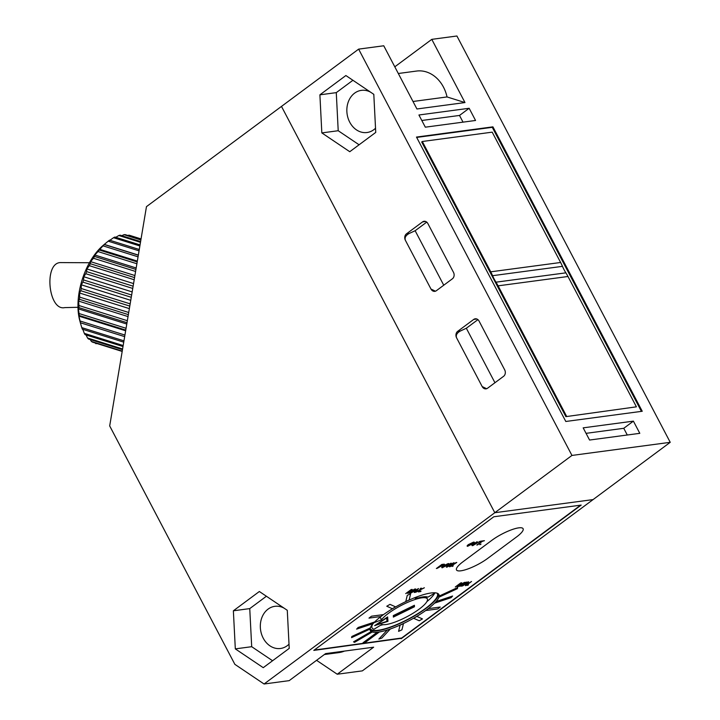 <?xml version="1.0" encoding="UTF-8"?>
<svg xmlns="http://www.w3.org/2000/svg" width="720" height="720" viewBox="0 0 720 720"><rect width="100%" height="100%" fill="white"/><g stroke="black" fill="none" stroke-linecap="round" stroke-linejoin="round"><path stroke-width="1.08" d="M80.361 322.758L79.767 320.571A51.984 28.323 -72.6 0 1 103.41 245.151L108.198 241.173A56.718 30.906 107.4 0 1 109.548 240.174L139.275 249.498M95.319 343.017L95.769 343.611A56.718 30.906 107.4 0 0 95.967 343.674A56.718 30.906 107.4 0 0 96.165 343.728M90.243 339.552L91.386 341.442A56.718 30.906 107.4 0 0 92.457 342.117L122.184 351.432M86.076 334.962L87.534 337.995A56.718 30.906 107.4 0 0 88.461 338.985L122.481 349.659M82.494 328.545L84.303 333.351A56.718 30.906 107.4 0 0 85.068 334.647L123.003 346.536M125.649 330.777L78.975 316.152L80.028 320.985A56.718 30.906 107.4 0 0 80.397 322.758L124.668 336.636L80.361 322.767L81.783 327.636A56.718 30.906 107.4 0 0 82.359 329.193L123.741 342.162M78.975 316.152L79.245 315.513A56.718 30.906 107.4 0 1 79.083 313.551L78.372 308.862L78.921 307.629A56.718 30.906 107.4 0 1 78.966 305.532L78.561 301.077L79.434 299.295A56.718 30.906 107.4 0 1 79.695 297.126L79.542 292.995L80.766 290.718A56.718 30.906 107.4 0 1 81.234 288.522L81.288 284.814L82.899 282.123A56.718 30.906 107.4 0 1 83.556 279.945L83.763 276.732L85.761 273.699A56.718 30.906 107.4 0 1 86.607 271.611L86.895 268.947L89.298 265.671A56.718 30.906 107.4 0 1 90.297 263.718L90.612 261.648L93.42 258.237A56.718 30.906 107.4 0 1 94.554 256.455L94.824 255.015L98.019 251.568A56.718 30.906 107.4 0 1 99.252 250.011L102.987 245.835A56.718 30.906 107.4 0 1 104.301 244.539L105.111 243.72M109.341 240.678L113.526 237.708A56.718 30.906 107.4 0 1 114.885 237.033L140.049 244.917M115.785 237.312L118.845 235.521A56.718 30.906 107.4 0 1 120.177 235.179L140.607 241.578M140.877 239.949L124.011 234.666A56.718 30.906 107.4 0 1 125.289 234.657L140.94 239.571M141.039 238.959L128.907 235.161A56.718 30.906 107.4 0 1 129.897 235.431L141.048 238.932M122.238 351.108L91.386 341.442M122.598 348.984L87.534 337.995M123.174 345.537L84.303 333.351M123.957 340.857L81.783 327.636M124.929 335.061L80.028 320.985M125.757 330.093L79.245 315.513M126.063 328.284L79.083 313.551M126.999 322.704L78.921 307.629M127.341 320.697L78.966 305.532M128.358 314.631L79.434 299.295M128.718 312.489L79.695 297.126M129.789 306.09L80.766 290.718M130.158 303.858L81.234 288.522M131.265 297.288L82.899 282.123M131.643 295.02L83.556 279.945M132.75 288.432L85.761 273.699M133.119 286.191L86.607 271.611M134.199 279.756L89.298 265.671M134.568 277.596L90.297 263.718M135.594 271.458L93.42 258.237M135.936 269.433L94.554 256.455M136.89 263.754L98.019 251.568M137.196 261.909L99.252 250.011M138.051 256.824L102.987 245.835M138.321 255.204L104.301 244.539M139.05 250.848L108.198 241.173M139.869 245.97L113.526 237.708M140.481 242.307L118.845 235.521M121.815 235.692L124.011 234.666M127.935 235.494L128.907 235.161M138.339 255.078L104.301 244.404M137.331 261.108L99.423 249.228M136.179 267.984L94.824 255.015M134.91 275.535L90.612 261.648M133.56 283.572L86.895 268.947M132.165 291.906L83.763 276.732M130.752 300.321L81.288 284.814M129.366 308.619L79.542 292.995M128.025 316.584L78.561 301.077M126.774 324.036L78.372 308.862M372.78 624.015A35.919 8.595 152.3 0 0 372.078 627.885A35.919 8.595 152.3 0 0 374.004 629.235L381.87 624.483A26.469 6.327 152.3 0 0 385.884 624.555A26.469 6.327 152.3 0 0 413.397 613.044A26.469 6.327 152.3 0 0 427.32 598.887A26.469 6.327 152.3 0 0 421.884 597.825A26.469 6.327 152.3 0 0 399.465 606.375A26.469 6.327 152.3 0 0 381.519 619.803L380.133 617.157M381.519 619.803L373.923 622.728M393.327 615.591L393.354 617.094L414.441 606.78L414.414 605.277L393.327 615.591M387.63 616.932L374.652 625.617L387.963 621.333L387.63 616.932M386.955 621.324L386.703 617.895L376.587 624.663L386.955 621.324M386.91 620.721L387.531 620.514L387.288 617.166M387.531 620.514L387.963 621.333M414.009 605.475L414.441 606.78M414.018 605.97L393.336 616.086M398.304 73.503L416.601 71.055A33.084 26.883 82.4 0 1 443.484 87.147A33.084 26.883 82.4 0 1 447.039 96.939L464.976 102.564L431.793 39.357L394.794 66.816M375.525 128.232A21.267 17.28 82.4 0 1 367.011 132.516A21.267 17.28 82.4 0 1 349.731 122.175A21.267 17.28 82.4 0 1 361.377 90.36A21.267 17.28 82.4 0 1 370.638 92.205M373.158 93.906A21.267 17.28 82.4 0 1 373.806 94.446M464.976 102.564L416.934 108.981L383.751 45.774L358.632 49.131L281.484 106.407L494.802 512.712L571.95 455.436L358.632 49.131M264.069 684L494.802 512.712L593.073 499.59L494.802 512.712L281.484 106.407L146.466 206.64L109.692 425.925L234.864 664.344L264.069 684L289.188 680.643L325.602 653.607L373.653 647.19L337.23 674.226L362.349 670.869L670.23 442.314L456.912 36L431.793 39.357M475.551 120.474L469.152 108.279L418.923 114.993L425.322 127.179L475.551 120.474M639.801 433.332L633.402 421.137L583.173 427.851L589.572 440.037L639.801 433.332M642.24 411.264L492.921 126.846L416.484 137.061L565.803 421.479L642.24 411.264M670.23 442.314L571.95 455.436M482.175 386.559A4.725 3.843 -97.6 0 0 486.018 388.863A4.725 3.843 -97.6 0 0 487.53 388.242L503.595 376.308A4.725 3.843 -97.6 0 0 504.684 369.855L479.079 321.102A4.725 3.843 -97.6 0 0 475.245 318.798A4.725 3.843 -97.6 0 0 473.733 319.419L457.659 331.353A4.725 3.843 -97.6 0 0 456.579 337.806L482.175 386.559L486.621 388.719M430.983 289.044A4.725 3.843 -97.6 0 0 434.826 291.348A4.725 3.843 -97.6 0 0 436.329 290.727L452.403 278.793A4.725 3.843 -97.6 0 0 453.483 272.34L427.887 223.587A4.725 3.843 -97.6 0 0 424.044 221.283A4.725 3.843 -97.6 0 0 422.541 221.913L406.467 233.838A4.725 3.843 -97.6 0 0 405.387 240.291L430.983 289.044L435.429 291.204M319.896 94.824L321.831 132.912L349.758 151.713L375.741 132.417L373.806 94.338L345.879 75.537L319.896 94.824L336.276 92.637L338.211 130.725L359.091 144.783M352.926 80.28L336.276 92.637M338.211 130.725L321.831 132.912M456.579 337.806C455.67 335.178 456.939 332.91 460.395 330.993L466.335 328.239L494.946 382.734M477.918 319.644L466.335 328.239M405.387 240.291C404.478 237.663 405.747 235.395 409.194 233.478L415.143 230.724L443.745 285.219M426.726 222.129L415.143 230.724M413.001 101.484L447.039 96.939M641.403 411.372L492.273 127.323L492.921 126.846M627.282 435.006L623.763 428.301L633.402 421.137M623.763 428.301L586.053 433.341M463.023 122.148L459.504 115.443L469.152 108.279M459.504 115.443L421.803 120.483M89.46 262.737L60.219 262.584C43.614 263.394 48.447 311.256 64.764 307.611L77.985 307.296M414.837 597.663L415.431 598.797L417.402 596.682M435.321 592.83L427.968 597.123A28.359 6.786 152.3 0 0 423.171 596.871A28.359 6.786 152.3 0 0 415.431 598.797M289.008 644.202A21.267 17.28 82.4 0 1 280.494 648.486A21.267 17.28 82.4 0 1 263.214 638.145A21.267 17.28 82.4 0 1 274.86 606.321A21.267 17.28 82.4 0 1 284.121 608.175M286.641 609.867A21.267 17.28 82.4 0 1 287.289 610.416M401.166 638.73L581.184 505.089L493.83 516.762L313.803 650.403L400.995 638.397M235.314 648.882L263.241 667.674L289.224 648.387L287.28 610.299L259.353 591.507L233.37 610.794L235.314 648.882L251.694 646.695L272.574 660.744M266.4 596.25L249.75 608.607L251.694 646.695M249.75 608.607L233.37 610.794M337.23 674.226L316.566 660.321M344.43 651.096A33.084 26.883 82.4 0 1 338.841 652.608L324.342 654.543M370.215 628.245A37.809 9.045 152.3 0 0 370.404 628.758A37.809 9.045 152.3 0 0 408.087 619.191A37.809 9.045 152.3 0 0 437.355 593.613A37.809 9.045 152.3 0 0 437.04 593.163M380.385 625.374A37.809 9.045 152.3 0 0 383.022 624.681M426.834 601.677A37.809 9.045 152.3 0 0 434.745 593.163M379.125 632.151L376.938 632.439L363.024 642.762L365.22 642.474L379.125 632.151L376.938 632.439L363.033 642.771M371.943 632.178L370.908 631.71L353.538 641.853L354.582 642.321L371.943 632.178L370.908 631.719L353.547 641.853M370.017 628.074L351.828 636.48L351.558 637.632L369.738 629.217L370.017 628.074L351.828 636.489L351.558 637.632M374.391 622.071L358.146 627.471L356.616 629.127L372.843 623.718L374.391 622.071L358.155 627.48L356.616 629.127M383.364 614.619L371.547 616.194L368.982 618.111L380.79 616.527L383.364 614.619L371.547 616.194L368.982 618.111M395.568 606.861L389.979 604.359L386.766 606.231L392.355 608.733L395.568 606.861L389.979 604.368L386.766 606.24M405.792 601.533L409.149 599.976L410.634 593.784L407.268 595.332L405.792 601.533L407.268 595.332M410.634 593.784L407.277 595.341M457.668 587.52L439.479 595.926L439.2 597.078L457.389 588.663L457.668 587.52L439.479 595.926L439.209 597.078M452.61 596.025L436.374 601.425L434.835 603.081L451.071 597.672L452.61 596.025L436.374 601.425L434.835 603.081M440.244 607.05L428.436 608.616L425.862 610.524L437.67 608.958L440.244 607.05L428.436 608.616L425.862 610.533M422.46 618.912L416.862 616.41L413.649 618.282L419.247 620.784L422.46 618.912L416.862 616.41L413.658 618.291M403.434 623.628L400.068 625.176L398.592 631.368L401.949 629.811L403.434 623.628L400.068 625.176L398.592 631.368M390.177 629.154L387.171 630.144L378.846 639.081L381.852 638.082L390.177 629.154L387.18 630.153L378.846 639.081M409.536 593.091L414.162 589.662L408.303 593.262L407.619 593.352L411.012 590.085L405.729 593.595L411.192 589.536L412.182 589.41L408.789 592.686L415.656 588.942L409.536 593.091L414.072 589.716M407.619 593.352L410.949 590.121M408.789 592.686L414.675 589.068M414.684 589.077L415.656 588.951M405.729 593.604L412.182 589.41M411.201 592.875L418.554 588.564L414.936 592.371L414.234 592.47L415.395 591.291L413.415 591.552L411.201 592.875M416.232 589.869L414.243 591.057L415.827 590.85L417.555 589.077L416.232 589.869M410.508 592.965L418.554 588.555M414.234 592.47L415.377 591.291M414.261 591.048L415.818 590.841L417.555 589.068M415.719 592.272L419.58 589.959L420.624 588.276L421.416 588.177L420.561 589.455L424.368 587.781L420.363 589.86L419.148 591.813L418.356 591.903L419.292 590.409L415.719 592.272M418.356 591.912L419.292 590.418M420.561 589.455L424.368 587.781M414.963 592.344L419.571 589.95L420.624 588.276L421.416 588.177M459.099 586.476L463.725 583.038L457.866 586.638L457.182 586.728L460.575 583.461L455.292 586.971L460.755 582.912L461.736 582.786L458.352 586.071L465.219 582.327L459.099 586.476L463.635 583.092M457.182 586.728L460.512 583.506M458.343 586.062L464.238 582.453M464.247 582.462L465.219 582.327M455.292 586.98L461.745 582.795M370.053 629.829A38.754 9.27 152.3 0 0 377.523 630.756A38.754 9.27 152.3 0 0 416.466 614.736A38.754 9.27 152.3 0 0 438.435 593.928M430.965 593.001A38.754 9.27 152.3 0 0 390.681 609.849A38.754 9.27 152.3 0 0 370.296 630.585A38.754 9.27 152.3 0 0 378.252 632.133A38.754 9.27 152.3 0 0 418.536 615.294A38.754 9.27 152.3 0 0 438.921 594.549A38.754 9.27 152.3 0 0 430.965 593.001M463.05 561.717L491.976 540.225A21.267 5.085 152.3 0 1 518.733 527.85A21.267 5.085 152.3 0 1 523.098 528.705L523.098 528.705A21.267 5.085 152.3 0 0 511.146 529.92A21.267 5.085 152.3 0 0 491.976 540.225L463.05 561.708A21.267 5.085 152.3 0 0 456.498 569.952A21.267 5.085 152.3 0 0 456.507 569.952A21.267 5.085 152.3 0 0 468.459 568.737A21.267 5.085 152.3 0 0 487.62 558.432L516.555 536.958A21.267 5.085 152.3 0 0 523.098 528.705A21.267 5.085 152.3 0 0 518.733 527.859A21.267 5.085 152.3 0 0 491.985 540.234L463.05 561.708A21.267 5.085 152.3 0 0 456.498 569.952L456.507 569.961A21.267 5.085 152.3 0 1 463.05 561.717L463.05 561.708M314.235 650.079L401.679 638.01L580.599 505.17M452.556 566.352L453.258 565.821L452.556 566.352M451.962 566.433L453.258 565.83M473.544 542.106L474.354 542.25L468.468 544.536C466.884 545.76 466.713 546.336 467.937 546.264C466.713 546.345 466.893 545.76 468.468 544.545L473.553 542.115C474.795 542.052 474.597 542.646 472.941 543.906L467.136 546.129M469.116 544.464L468.567 545.805L472.293 543.987L472.923 542.583L469.116 544.464M468.027 545.706L472.284 543.978L472.923 542.574L473.463 542.682M468.018 545.706L468.567 545.796M473.418 545.103L480.078 541.278L472.77 545.625C471.582 545.733 471.78 545.229 473.364 544.086L477.162 541.665L473.427 545.112L480.078 541.278M471.96 545.526L472.77 545.625C471.582 545.742 471.78 545.229 473.364 544.095L477.171 541.674M477.477 544.959L481.635 541.458L480.168 541.656L480.789 541.179L484.425 540.693L482.31 541.368L477.477 544.959M480.168 541.656L484.425 540.702M476.82 545.049L481.653 541.458M480.33 544.572L481.032 544.059L480.33 544.572M479.736 544.653L481.032 544.059M437.031 568.422L441.837 564.453L444.483 564.273L437.031 568.422M439.902 566.289L443.043 565.263L443.457 564.651L441.864 564.84L439.902 566.289L443.043 565.254M436.374 568.512L441.837 564.444L444.177 564.165M442.557 567.729C441.324 567.801 441.495 567.225 443.079 566.001L448.164 563.571C449.406 563.508 449.208 564.102 447.552 565.362L441.747 567.585M448.164 563.571L448.974 563.715L443.079 565.992C441.495 567.216 441.315 567.792 442.548 567.72M443.727 565.92L443.178 567.261L446.895 565.443L447.534 564.039L443.727 565.92M443.178 567.261L446.895 565.434L447.525 564.03L448.074 564.138M447.12 567.081L446.346 567.171L450.639 563.274L447.525 566.559L453.375 562.905L454.167 562.806L450.495 566.163L456.777 562.464L450.144 566.676L449.424 566.766L453.105 563.346L447.12 567.081M449.424 566.766L453.114 563.355M450.495 566.163L456.093 562.545M456.102 562.554L456.777 562.464M447.525 566.559L454.167 562.806M446.346 567.18L451.323 563.193M420.363 591.651L421.065 591.12L420.363 591.651M419.769 591.723L421.065 591.129M461.421 586.161L466.884 582.102L461.421 586.161M460.764 586.251L466.227 582.183M466.227 582.192L466.884 582.102M465.372 585.639L467.226 582.903L462.483 586.008L467.955 581.958L468.648 581.859L466.794 584.604L471.519 581.481L466.065 585.54L465.363 585.63L467.208 582.921M466.812 584.577L471.528 581.49M462.492 586.017L467.955 581.958M467.955 581.967L468.648 581.868M467.784 585.315L468.486 584.784L467.784 585.315M467.19 585.396L468.486 584.793M492.273 127.323L416.673 137.421M498.096 285.84A47.259 38.412 -97.6 0 0 495.99 282.177A40.797 33.147 82.4 0 1 492.579 275.688A47.259 38.412 -97.6 0 0 490.743 271.818L422.316 141.498L421.677 141.975L565.875 416.637L636.408 406.827L567.981 276.498L498.096 285.84L566.523 416.16M422.316 141.498L492.201 132.156L560.628 262.485A47.259 38.412 82.4 0 1 562.464 266.346A40.797 33.147 -97.6 0 0 565.875 272.844A47.259 38.412 82.4 0 1 567.981 276.498M565.875 416.637L636.408 406.827M460.395 330.993L457.659 331.353M476.856 319.005L473.733 319.419M409.194 233.478L406.467 233.838M425.664 221.49L422.541 221.913M562.464 266.346L492.579 275.688M560.628 262.485L490.743 271.818M565.875 272.844L495.99 282.177M427.32 598.887L426.186 596.727M372.078 627.885L371.187 626.184"/></g></svg>
